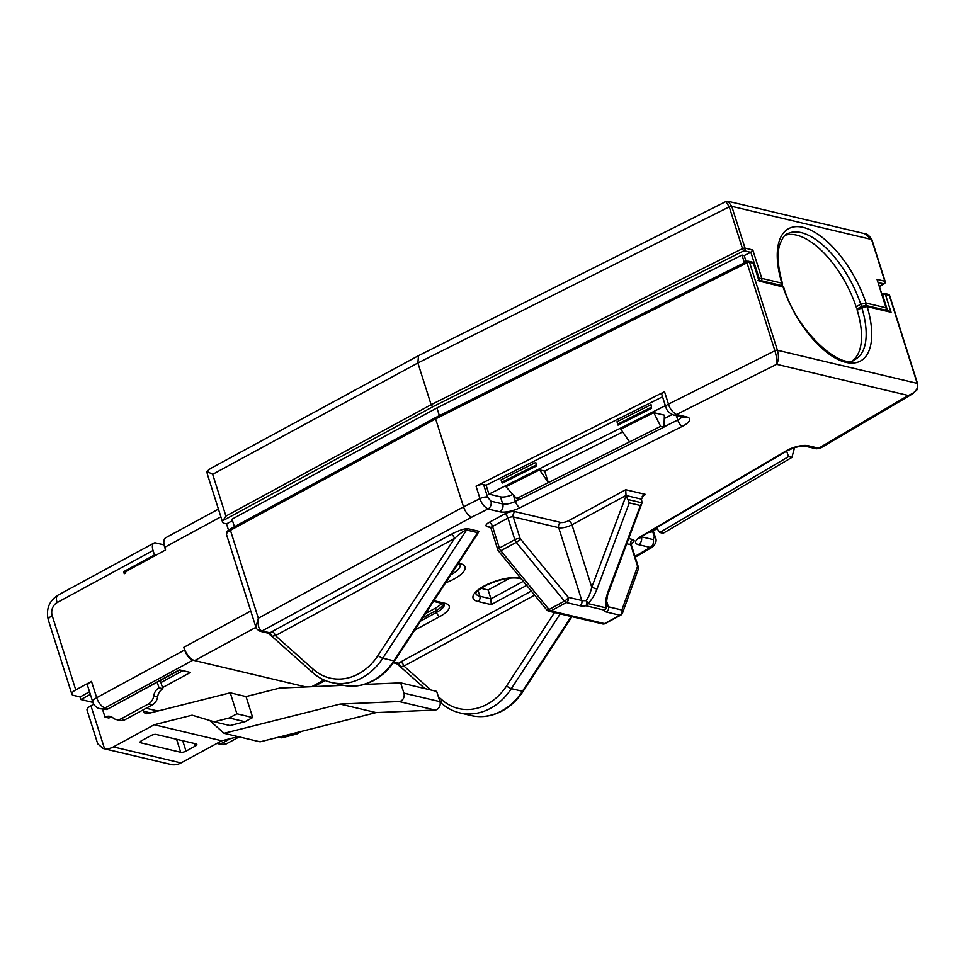 <?xml version="1.0" encoding="UTF-8"?>
<svg xmlns="http://www.w3.org/2000/svg" width="966" height="966" viewBox="0 0 966 966"><rect width="100%" height="100%" fill="white"/><g stroke="black" fill="none" stroke-linecap="round" stroke-linejoin="round"><path stroke-width="1.45" d="M216.964 743.385A9.901 8.102 -76.7 0 0 217.604 743.578A9.901 8.102 -76.7 0 0 222.699 742.818L226.575 743.735A9.901 8.102 -76.7 0 1 221.48 744.496L217.604 743.578M230.536 738.567L222.699 742.818M239.206 736.889L226.575 743.735M426.912 612.77L426.151 612.589M234.424 526.736L232.021 519.165L436.934 407.954L741.973 255.048L744.194 255.567L746.187 261.846M744.412 262.74L741.973 255.048M232.492 520.638L226.527 523.874L224.305 523.355A9.901 3.369 162.4 0 1 222.578 522.159L207.376 474.258L206.845 471.396L210.528 468.534L418.568 355.633L725.925 201.556L729.245 206.869L417.88 362.962L418.507 355.669M728.038 201.302L731.769 206.362L745.015 248.105L752.804 249.953L750.836 252.235L744.194 255.567M206.845 471.396L212.677 474.33L225.923 516.073L222.965 520.626A9.901 3.369 162.4 0 0 222.578 522.159M399.61 665.079L397.787 663.57M271.06 634.638L269.248 633.128M226.527 523.874L228.519 530.165M225.923 516.073L431.126 404.706L417.88 362.962L212.677 474.33M785.322 235.245A71.339 33.085 -118.5 0 1 856.118 306.765L860.742 304.254L866.031 303.058L886.051 307.792L877.031 279.367L884.82 281.215L871.573 239.459L864.558 233.639L728.026 201.302L725.949 201.556M781.265 285.429A1.98 1.618 -76.7 0 0 781.832 283.123L782.557 283.75M885.75 310.183A1.98 1.98 0 0 0 886.402 308.033L877.031 279.367M865.391 305.425A1.98 1.618 -76.7 0 0 866.031 303.058A75.3 34.921 -118.5 0 0 803.084 227.348A75.3 34.921 -118.5 0 0 781.832 283.123L761.812 278.377A1.98 0.676 162.4 0 0 759.288 278.884L750.836 252.235M857.579 308.685A1.98 0.918 -118.5 0 1 856.118 306.765M750.703 252.307L744.037 250.725A1.98 1.618 103.3 0 0 745.015 248.105A1.98 0.676 162.4 0 0 742.492 248.624L431.126 404.706L432.744 406.783L222.965 520.626M439.373 415.646L436.934 407.954M857.772 308.758A1.98 0.918 61.5 0 0 857.385 308.794A1.98 0.918 61.5 0 0 857.204 310.219A71.339 33.085 61.5 0 1 853.135 360.197M510 578.115L488.132 589.985L490.945 598.872L523.306 581.303M488.132 589.985L480.983 588.294M664.584 418.363L672.155 414.571M512.849 494.423A9.901 3.369 -17.6 0 1 500.473 496.85L488.929 494.121L486.103 485.234L662.543 396.785M652.593 546.985L650.251 547.432L638.441 544.631A15.854 5.385 -17.6 0 1 640.989 536.359L786.131 450.856A15.854 5.385 -17.6 0 1 808.276 445.737L818.697 448.2L820.822 447.91L912.556 393.874L908.221 395.468C915.563 392.679 918.569 388.646 917.217 383.369L889.324 295.427L885.436 294.509L891.063 312.272L889.082 310.967L866.067 305.522A1.98 1.618 103.3 0 1 867.154 306.608L861.841 307.707L857.204 310.219M913.462 393.283L912.556 393.874M664.523 391.689L668.46 404.126C669.728 408.582 672.396 412.035 676.454 414.523A5.941 4.866 103.3 0 1 673.399 414.969L673.399 414.969C669.269 413.267 666.721 410.574 665.755 406.903L661.807 394.466A5.941 2.017 -17.6 0 1 664.523 391.689L476.045 486.176A5.941 2.017 -17.6 0 1 483.628 484.642L486.103 485.234M891.063 312.272L867.154 306.608A75.3 34.921 -118.5 0 1 845.914 362.371A75.3 34.921 -118.5 0 1 782.967 286.673A1.98 1.618 -76.7 0 0 781.88 285.586L783.631 287.107L759.047 281.009L753.42 263.247L749.531 262.317L777.425 350.26C778.994 355.585 778.729 360.27 776.628 364.303C777.087 360.608 776.507 356.092 774.901 350.767L746.996 262.837L435.642 418.918L435.775 417.457L747.092 261.388A1.98 0.785 -116.6 0 1 747.418 261.388A1.98 1.618 -76.7 0 1 748.445 261.231L752.333 262.148A1.98 1.618 -76.7 0 1 753.42 263.247A1.98 0.676 -17.6 0 1 753.758 263.476A1.98 1.98 0 0 0 752.333 262.148M653.294 530.877L655.322 537.277C656.989 540.356 655.999 543.641 652.376 547.13L637.62 555.824L635.604 556.054L650.251 547.432A5.941 4.866 -76.7 0 0 653.185 539.583L654.284 536.565L652.605 531.276M808.276 445.737A5.941 4.866 103.3 0 1 805.209 446.183L815.642 448.659A5.941 4.866 103.3 0 0 818.697 448.2L908.221 395.468L776.628 364.303L676.454 414.523L686.886 416.986A15.854 5.385 -17.6 0 1 682.419 426.296L520.01 507.718A15.854 5.385 -17.6 0 1 499.784 511.799L487.975 508.997C483.918 506.522 481.249 503.069 479.981 498.613L476.045 486.176M255.905 627.236L258.32 618.228L463.535 506.86C465.564 512.306 468.256 515.759 471.589 517.221L262.052 630.943L270.033 632.827L272.243 636.522M483.628 484.642L487.564 497.079A5.941 2.017 -17.6 0 0 479.981 498.613L463.535 506.86L435.642 418.918L230.427 530.298L258.32 618.228C257.62 625.642 258.864 629.88 262.052 630.943A3.961 3.248 -76.7 0 1 260.011 631.245L267.993 633.128A3.961 3.248 -76.7 0 0 270.033 632.827L272.074 631.547A3.961 1.835 -118.5 0 1 275.407 635.628C272.484 636.051 271.555 636.449 272.605 636.799M640.373 505.496L629.289 502.875L596.964 589.127C594.476 595.539 591.421 600.345 587.799 603.545L605.803 607.807C604.97 603.557 605.718 598.208 608.049 591.76L640.373 505.496L642.04 502.863L641.472 499.156L643.694 495.172L645.65 494.459L642.221 496.319M579.841 605.73A3.961 3.248 103.3 0 0 581.798 600.502L558.698 527.665L513.26 516.907L520.119 538.533L568.31 597.314L581.798 600.502A9.901 3.369 162.4 0 0 586.157 600.538A3.961 1.678 -97.9 0 1 585.951 605.767A13.874 4.709 -17.6 0 1 579.841 605.73L566.354 602.543L550.922 610.91L604.499 623.601L619.93 615.233L606.443 612.033A13.874 4.709 -17.6 0 1 603.955 610.029L585.951 605.767A3.961 3.248 103.3 0 0 587.799 603.545A3.961 2.125 -130 0 0 586.157 600.526C588.463 597.676 590.335 593.257 591.772 587.28L626.053 495.787L625.702 489.726L645.65 494.459M626.053 495.787L627.828 499.494L642.04 502.863L608.785 591.82L608.049 591.76M526.651 585.384L491.211 604.619L490.945 598.872L479.873 596.239A3.961 3.248 103.3 0 1 477.904 601.468A27.736 9.418 -17.6 0 1 483.592 586.29A27.736 9.418 -17.6 0 1 520.517 577.897M393.283 662.797L396.543 663.57A3.961 3.248 -76.7 0 0 398.584 663.268L400.612 661.988A3.961 1.835 -118.5 0 1 403.957 666.069C401.035 666.492 400.105 666.89 401.156 667.24M490.68 527.521L487.444 526.748A7.921 2.693 -17.6 0 1 489.182 522.352A3.961 1.835 -118.5 0 1 492.527 526.434A3.961 1.34 162.4 0 0 490.97 528.16L497.828 549.775A3.961 1.34 162.4 0 1 499.386 548.06A3.961 1.835 -118.5 0 0 500.835 550.717L549.026 609.498L564.458 601.13A3.961 1.835 61.5 0 0 566.354 602.543A3.961 3.248 103.3 0 0 568.31 597.314A3.961 1.34 140.7 0 1 564.458 601.13L516.267 542.349A3.961 1.835 61.5 0 1 514.818 539.68L507.959 518.054L492.527 526.434L499.386 548.06L514.818 539.68A3.961 1.34 162.4 0 1 520.119 538.533A3.961 1.34 140.7 0 1 516.267 542.349L500.835 550.717A3.961 1.34 140.7 0 1 498.541 551.091L546.732 609.872A3.961 3.961 0 0 0 548.881 611.212A3.961 3.248 103.3 0 0 550.922 610.91A3.961 1.835 -118.5 0 1 549.026 609.498A3.961 1.34 140.7 0 1 546.732 609.872M638.236 569.36L622.527 613.012A3.961 3.248 -160.2 0 0 621.887 610.005L637.584 566.354A3.961 1.34 162.4 0 1 638.285 566.825A3.961 3.961 0 0 1 638.236 569.36A3.961 3.248 -160.2 0 0 637.584 566.354L630.726 544.727L626.777 543.786M477.168 534.512L477.651 532.628L466.566 530.008C464.731 530.165 460.71 532.966 454.527 538.412L275.407 635.628L313.25 669.269A55.485 45.402 -76.7 0 0 358.555 673.845A55.485 45.402 -76.7 0 0 378.044 655.455L454.527 538.412A3.961 1.835 -118.5 0 0 451.182 534.343C458.91 530.37 464.501 528.487 467.967 528.692L479.039 531.312L476.262 535.901M393.754 662.121L398.584 663.268L401.144 667.011M424.992 688.625L400.479 666.854M606.551 600.961L608.399 606.805A9.901 3.369 162.4 0 1 606.72 605.742A3.961 3.719 174.3 0 1 603.955 610.029A3.961 3.248 -76.7 0 0 605.803 607.807A3.961 2.596 -12.9 0 0 606.684 605.597A3.961 2.596 -12.9 0 0 606.624 605.38M629.289 502.875L627.828 499.494M596.964 589.127L591.772 587.28L571.957 524.792A9.901 3.369 -17.6 0 1 558.698 527.665A3.961 3.248 -76.7 0 1 560.654 522.437A5.941 2.017 162.4 0 0 568.612 520.71L625.702 489.726M649.224 532.073L650.673 532.423L657.073 528.644M865.053 305.667A1.98 1.618 103.3 0 1 866.067 305.522L862.022 306.282A1.98 0.918 61.5 0 0 861.841 307.707A71.339 33.085 61.5 0 1 855.441 359.231C843.246 371.548 797.035 333.21 783.643 287.107M781.88 285.586L759.059 280.176M759.047 281.009L758.056 280.333M471.589 517.221L487.975 508.997A5.941 4.866 -76.7 0 0 490.921 501.161L502.731 503.962A9.901 3.369 162.4 0 0 515.361 501.402L519.599 499.277M786.626 451.146L788.558 456.64L659.802 532.483L656.469 527.81M794.559 447.596L791.891 457.425L788.558 456.64M659.802 532.483L663.135 533.28L791.891 457.425M663.968 427.129L664.391 415.175L653.777 412.663L620.836 429.182L629.554 441.921L516.568 498.565L519.901 499.35L663.968 427.129L660.635 426.344L629.554 441.921M535.756 462.473L500.992 479.909L502.61 483L536.83 465.841L535.756 462.473L536.83 465.841M651.591 408.304L651.072 404.669L651.591 408.304L618.059 425.125L616.984 421.756L651.072 404.669M622.732 431.959L544.667 471.094L548.326 482.638L539.608 469.899L505.979 486.755L516.568 498.565M660.635 426.344L653.777 412.663M544.667 471.094L539.608 469.899M665.357 405.672L488.929 494.121M160.284 680.523L162.892 688.758A9.901 8.102 -76.7 0 0 157.627 696.824A9.901 8.102 -76.7 0 1 152.35 704.89L125.073 719.694A9.901 8.102 -76.7 0 1 119.965 720.455L116.089 719.537A9.901 8.102 -76.7 0 0 121.197 718.776L125.073 719.694M157.216 682.189L159.016 687.84L162.892 688.758M159.016 687.84A9.901 8.102 -76.7 0 0 153.739 695.906L157.627 696.824M121.197 718.776L148.474 703.972A9.901 8.102 -76.7 0 0 153.739 695.906M102.517 709.285L105.016 717.146A9.901 8.102 -76.7 0 1 110.112 716.398A9.901 8.102 -76.7 0 1 113.107 717.967A9.901 8.102 -76.7 0 0 116.089 719.537M105.016 717.146L108.892 718.064A9.901 8.102 -76.7 0 1 111.984 717.146M218.437 509.106L165.778 537.7A12.884 5.977 61.5 0 0 164.715 547.311L165.56 549.968L125.447 571.751L125.809 572.886L124.264 573.732L123.624 571.691L154.475 554.955L153.063 550.511L57.103 602.591A9.901 4.601 -118.5 0 1 57.912 595.201C49 601.094 45.8 609.353 48.3 619.967L71.858 694.228A9.901 3.369 162.4 0 0 73.585 695.423L80.069 696.957L89.536 691.813M255.942 627.32L194.649 660.587L306.029 686.959L194.649 660.575A12.884 5.977 61.5 0 1 194.504 660.551L192.983 660.189L105.04 707.921A9.901 8.102 103.3 0 1 99.945 708.67A9.901 9.901 0 0 1 92.784 702.028A9.901 3.369 -17.6 0 1 96.685 697.718L184.627 649.997A9.901 4.601 61.5 0 0 192.983 660.189M184.627 649.997L183.781 647.329A12.884 5.977 61.5 0 0 194.504 660.551M140.42 741.55L140.819 742.818A3.961 1.34 -17.6 0 1 140.13 742.347A3.961 1.34 -17.6 0 1 141.688 740.62L150.95 735.597A3.961 1.34 -17.6 0 1 156.251 734.45L196.146 743.892A3.961 1.34 -17.6 0 1 196.835 744.363A3.961 1.34 -17.6 0 1 195.277 746.09L194.444 743.494M182.719 740.717L186.015 751.113A3.961 1.34 -17.6 0 1 180.714 752.26L176.585 739.256M186.015 751.113L195.277 746.09M140.819 742.818L180.714 752.26M103.06 748.469L97.735 743.82L87.037 710.095A9.901 3.369 -17.6 0 1 90.937 705.784L104.557 748.735L103.06 748.469L172.165 764.734A20.214 16.543 -76.7 0 0 180.992 762.911L221.794 740.777L238.179 736.647M98.206 708.09L97.566 708.428A5.941 2.753 61.5 0 0 97.276 707.619M99.945 708.67L106.791 709.563L179.362 669.824L190.435 672.457L162.529 687.599M92.784 702.028L87.592 685.691A9.901 3.369 -17.6 0 1 91.492 681.38L75.759 689.917A9.901 3.369 162.4 0 0 71.858 694.228M164.099 544.909L155.792 542.94A9.901 4.601 61.5 0 0 153.884 543.109A9.901 4.601 61.5 0 0 153.063 550.511M157.905 711.048L146.132 708.271M252.694 717.557L236.911 713.814L229.196 718.004L214.174 721.831L229.968 725.575L244.99 721.747L252.694 717.557L246.04 696.571L230.246 692.827L147.508 713.669A4.347 3.562 103.3 0 1 146.071 713.693A4.347 3.562 103.3 0 1 143.692 711.29L143.234 709.841M125.58 572.162L123.624 571.691M155.804 555.269L154.475 554.955M364.122 684.447L400.661 682.865L436.668 691.39L439.928 701.654A5.941 4.866 103.3 0 1 435.026 710.058L376.124 712.606L260.083 741.828L224.064 733.303L209.634 720.479M278.751 737.13L281.77 737.843L296.791 734.015L301.694 731.347M293.869 733.315L296.791 734.015M400.661 682.865L403.909 693.129A5.941 4.866 103.3 0 1 399.018 701.533L340.104 704.081L224.064 733.303M246.04 696.571L279.693 688.094L343.485 685.341M236.911 713.814L230.246 692.827M244.99 721.747L229.196 718.004M214.174 721.831L192.125 715.202L154.186 724.766L113.384 746.911A20.214 16.543 -76.7 0 1 104.557 748.735M93.787 704.238L90.937 705.784M221.794 740.777L154.186 724.766M376.124 712.606L340.104 704.081M90.357 694.397L80.866 699.541L92.555 702.318M80.866 699.541L80.033 696.945M879.519 286.371L883.83 283.823L878.299 282.519M864.558 233.639C866.659 233.398 869.11 235.414 871.912 239.701L871.912 239.701A1.98 0.676 162.4 0 0 871.573 239.459L731.769 206.362A1.98 0.676 162.4 0 0 729.245 206.869L742.492 248.624A1.98 0.785 63.4 0 0 744.037 250.725L432.744 406.783M758.733 279.162L759.288 278.884A1.98 0.785 -116.6 0 0 760.121 280.43M752.804 249.953L761.812 278.377A1.98 1.618 -76.7 0 1 761.244 280.695M862.215 306.174A1.98 0.918 -118.5 0 1 860.742 304.254A71.339 33.085 61.5 0 0 787.387 233.844C784.972 234.158 782.351 237.974 779.526 245.279C776.93 254.879 777.932 267.667 782.545 283.63L782.158 285.658M885.158 281.456A1.98 0.676 162.4 0 0 884.82 281.215A1.98 1.618 -76.7 0 1 883.83 283.823A1.98 1.038 59.5 0 0 884.276 283.762A1.98 1.98 0 0 0 885.158 281.456L871.912 239.701M886.402 308.033A1.98 0.676 162.4 0 0 886.051 307.792A1.98 1.618 -76.7 0 1 885.472 310.11M420.608 621.066L436.499 612.432A19.815 6.726 162.4 0 0 444.384 604.1M433.927 600.683L445.06 603.315A23.776 8.066 -17.6 0 1 439.844 616.513A3.961 1.835 61.5 0 1 436.499 612.432L435.944 610.657L422.722 617.829M443.672 603.798A19.815 6.726 -17.6 0 1 435.944 610.657A3.961 1.835 61.5 0 1 436.27 607.699L425.535 613.519M450.796 574.879A23.776 8.066 162.4 0 0 460.142 564.712M475.767 593.522A23.776 8.066 162.4 0 0 479.873 596.239L478.061 590.564M513.308 494.942L515.361 501.402A5.941 2.367 -116.6 0 0 520.01 507.718M663.98 426.9L677.77 419.993L676.405 415.682M499.784 511.799A5.941 4.866 -76.7 0 0 502.731 503.962L500.473 496.85M682.419 426.296A5.941 2.367 -116.6 0 1 677.77 419.993A9.901 3.369 162.4 0 0 681.851 416.974M641.315 536.782A9.901 3.369 162.4 0 0 641.376 536.794L653.185 539.583M641.364 536.746L641.376 536.794A5.941 4.866 -76.7 0 1 638.441 544.631M883.322 293.567A1.98 1.618 103.3 0 1 885.436 294.509A1.98 0.676 -17.6 0 0 882.779 295.077A1.98 0.676 -17.6 0 0 882.67 295.149L882.369 295.318M467.967 528.692A3.961 3.248 -76.7 0 0 466.566 530.008L382.778 658.22L393.862 660.841A3.961 0.918 33.2 0 0 394.659 660.768C388.984 669.366 382.017 675.934 373.745 680.475C363.421 685.957 352.964 687.502 342.375 685.087A59.445 48.65 -76.7 0 0 372.985 680.547A59.445 48.65 -76.7 0 0 393.862 660.841L477.651 532.628A3.961 3.248 -76.7 0 1 479.039 531.312M378.044 655.455A3.961 0.918 -146.8 0 0 382.778 658.22A59.445 48.65 103.3 0 1 361.9 677.915A59.445 48.65 103.3 0 1 331.302 682.467C324.455 680.825 318.309 677.589 312.839 672.759A3.961 2.089 -48.4 0 1 313.25 669.269M560.183 613.893L511.328 688.661A59.445 48.65 103.3 0 1 490.45 708.356A59.445 48.65 103.3 0 1 459.84 712.908C453.006 711.266 446.847 708.03 441.39 703.2A3.961 2.089 -48.4 0 1 441.8 699.71A55.485 45.402 -76.7 0 0 487.106 704.286A55.485 45.402 -76.7 0 0 506.595 685.896L554.52 612.553M506.595 685.896A3.961 0.918 -146.8 0 0 511.328 688.661L522.413 691.282A3.961 0.918 33.2 0 0 523.21 691.209C517.534 699.807 510.567 706.375 502.296 710.916C491.972 716.398 481.515 717.943 470.925 715.528A59.445 48.65 -76.7 0 0 501.535 710.988A59.445 48.65 -76.7 0 0 522.413 691.282L571.268 616.513M665.755 406.903A5.941 2.017 162.4 0 1 668.46 404.126L774.901 350.767A1.98 0.676 162.4 0 1 777.425 350.26L917.217 383.369A1.98 0.676 162.4 0 1 917.567 383.611L917.567 383.611C917.374 391.604 918.328 388.139 912.749 393.742L912.749 393.742M272.074 631.547L451.182 534.343M439.844 616.513L414.643 630.194M400.612 661.988L531.312 591.059M634.976 556.404L635.604 556.054M628.733 538.557L632.682 539.499A7.921 2.693 -17.6 0 1 631.341 543.677M489.182 522.352L504.614 513.984A7.921 2.693 -17.6 0 1 515.216 511.678L560.654 522.437M458.439 563.178L460.166 563.589A27.736 9.418 -17.6 0 1 445.592 582.836M491.211 604.619L477.904 601.468M534.657 595.141L403.957 666.069L430.908 690.026M438.335 696.631L441.8 699.71M606.443 612.033A3.961 3.248 103.3 0 0 608.399 606.805L621.887 610.005A3.961 3.248 -76.7 0 1 619.93 615.233A3.961 1.835 61.5 0 0 620.691 615.161A3.961 3.961 0 0 0 622.527 613.012M641.472 499.156L625.956 495.486L571.957 524.792A3.961 1.835 -118.5 0 0 568.612 520.71M460.166 563.589A3.961 3.248 103.3 0 1 458.125 563.89L460.094 564.567M521.302 578.851L519.068 578.332A3.961 3.248 -76.7 0 0 520.759 578.187M226.527 534.596C225.899 532.544 227.264 530.612 230.584 528.813A1.98 0.918 -118.5 0 0 230.427 530.298A9.901 3.369 162.4 0 0 226.527 534.596L255.893 627.175C255.398 627.852 256.775 629.204 260.011 631.245M515.216 511.678A3.961 3.248 -76.7 0 0 513.26 516.907A3.961 1.34 162.4 0 0 507.959 518.054A3.961 1.835 -118.5 0 0 504.614 513.984M638.285 566.825L631.426 545.198A3.961 1.34 162.4 0 0 630.726 544.727A3.961 3.248 103.3 0 1 632.682 539.499M602.458 623.903A3.961 3.961 0 0 0 605.259 623.529A3.961 1.835 61.5 0 1 604.499 623.601A3.961 3.248 103.3 0 1 602.458 623.903L548.881 611.212M445.06 603.315A3.961 3.248 103.3 0 1 443.02 603.617L444.312 603.822M487.444 526.748A3.961 3.248 103.3 0 1 489.484 526.446L490.97 528.16M887.573 310.605L882.67 295.149A1.98 1.038 -120.5 0 1 882.888 293.64A1.98 1.038 -120.5 0 1 882.912 293.616A1.98 1.98 0 0 0 882.888 293.64L881.994 294.159M487.564 497.079L490.921 501.161M862.397 306.246A1.98 0.918 61.5 0 0 862.022 306.282L857.385 308.794M746.996 262.837A1.98 0.785 -116.6 0 1 747.092 261.388A1.98 1.98 0 0 1 748.445 261.231A1.98 1.618 -76.7 0 1 749.531 262.317A1.98 0.676 162.4 0 0 746.996 262.837M888.237 294.34A1.98 1.618 103.3 0 1 889.324 295.427A1.98 0.676 162.4 0 1 889.674 295.668A1.98 1.98 0 0 0 888.237 294.34L884.349 293.41A1.98 1.98 0 0 0 882.948 293.604M655.322 537.277A5.941 2.017 162.4 0 0 654.284 536.565M640.989 536.359A5.941 3.127 59.5 0 0 642.305 536.154L639.492 538.316L639.83 537.084M786.131 450.856A5.941 3.127 59.5 0 0 787.459 450.651L642.305 536.154M686.886 416.986A5.941 4.866 103.3 0 1 683.819 417.445L673.399 414.969M501.861 482.167L536.215 464.948M617.443 424.231L651.12 407.35M148.474 703.972L152.35 704.89M324.045 680.016L311.728 686.705M250.749 610.983L183.781 647.329M220.888 516.822L164.715 547.311M182.876 670.658L160.936 682.576M91.492 681.38L96.685 697.718A9.901 4.601 -118.5 0 0 105.04 707.921L107.926 708.597M57.103 602.591A9.901 8.102 -76.7 0 0 52.2 615.656A9.901 3.369 162.4 0 0 48.3 619.967M52.2 615.656L75.759 689.917M150.515 712.908L143.692 711.29M180.992 762.911L113.384 746.911M435.026 710.058L399.018 701.533M439.928 701.654L403.909 693.129M879.579 286.528L884.276 283.762M470.925 715.528L459.84 712.908M331.302 682.467L342.375 685.087M519.068 578.332C510.434 576.956 499.446 579.286 486.115 585.287C472.012 593.655 476.95 593.462 475.755 593.595L475.719 593.39M635.205 557.128L637.62 555.824M571.92 616.67L523.21 691.209M440.025 701.992L441.39 703.2M497.828 549.775A3.961 3.961 0 0 0 498.541 551.091M605.259 623.529L620.691 615.161M312.839 672.759L272.195 636.63M394.659 660.768L477.301 534.319M436.27 607.699L442.331 603.46M433.48 601.359L443.02 603.617M631.426 545.198L631.655 542.952L630.182 543.967M396.531 663.57L400.371 666.794L396.929 663.642M267.993 633.128L271.832 636.352L268.379 633.201M606.769 606.093A3.961 3.961 0 0 0 606.684 605.597C605.718 607.831 607.348 592.943 608.785 591.82M230.584 528.813L435.763 417.457M889.674 295.668L917.567 383.611M759.119 280.369L753.758 263.476M787.459 450.651L794.414 447.644C800.766 446.087 804.364 445.604 805.209 446.183M815.642 448.659L820.81 447.898M325.204 680.511L313.962 686.609M179.797 669.933L106.779 709.563M153.884 543.109L57.912 595.201"/></g></svg>
